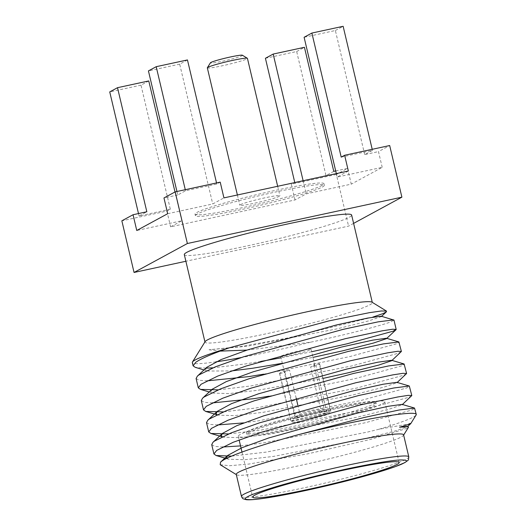 <?xml version="1.0" encoding="UTF-8"?>
<svg xmlns="http://www.w3.org/2000/svg" width="526" height="526" viewBox="0 0 526 526"><rect width="100%" height="100%" fill="white"/><g stroke="black" fill="none" stroke-linecap="round" stroke-linejoin="round"><path stroke-width="0.39" stroke-dasharray="2.63 1.97" d="M242.414 55.237A16.484 1.197 -13.3 0 1 241.999 55.743A16.484 1.197 -13.3 0 1 224.043 60.878A16.484 1.197 -13.3 0 1 210.42 62.804M207.329 67.841A20.599 1.493 166.7 0 0 225.115 65.158A20.599 1.493 166.7 0 0 246.839 58.899A20.599 1.493 166.7 0 0 247.43 58.366M322.063 185.395A66.25 4.8 -13.3 0 1 252.197 205.535A66.25 4.8 -13.3 0 1 195.014 214.161A66.25 4.8 -13.3 0 1 196.908 212.438A66.25 4.8 -13.3 0 1 266.774 192.306A66.25 4.8 -13.3 0 1 323.957 183.679A66.25 4.8 -13.3 0 1 322.063 185.395M197.283 214.016A66.25 4.8 166.7 0 0 195.389 215.732A66.25 4.8 166.7 0 0 252.572 207.106A66.25 4.8 166.7 0 0 322.431 186.973A66.25 4.8 166.7 0 0 324.332 185.251A66.25 4.8 166.7 0 0 267.142 193.877A66.25 4.8 166.7 0 0 197.283 214.016M240.395 204.699A20.599 1.493 -13.3 0 1 262.126 198.44A20.599 1.493 -13.3 0 1 279.904 195.751A20.599 1.493 -13.3 0 1 279.319 196.29A20.599 1.493 -13.3 0 1 257.589 202.549A20.599 1.493 -13.3 0 1 239.81 205.232A20.599 1.493 -13.3 0 1 240.395 204.699M410.76 423.621L379.128 429.203L367.608 432.037L266.498 452.071L231.611 456.127M411.641 395.887L408.656 397.347L362.401 409.997L261.29 430.025L228.593 433.943M406.427 373.841L403.449 375.301L357.187 387.951L256.077 407.985L223.386 411.904M401.22 351.802L398.235 353.262L351.979 365.912L250.869 385.939L218.172 389.858M311.616 351.762L281.048 357.818M260.738 361.441L245.655 363.9L212.964 367.819M206.074 368.141L195.278 367.352M372.796 317.119L288.024 337.942L240.855 346.549L209.046 349.764L247.305 346.22L337.363 328.803L368.332 320.991L381.297 316.599L381.205 316.198M206.863 367.266L205.646 369.561L207.75 371.04L231.433 370.942M282.344 363.302L312.944 357.384M212.07 389.312L210.86 391.6L212.964 393.086L229.152 393.593L257.727 390.305L323.082 378.404M217.074 414.698L218.172 415.126L234.359 415.639L262.934 412.351L352.992 394.934L383.96 387.116L396.933 382.724L396.834 382.33M222.288 436.744L223.386 437.172L239.573 437.678L268.148 434.391L358.206 416.973L389.174 409.162L402.14 404.77L402.048 404.369M226.818 458.297L228.593 459.211L244.781 459.724L273.356 456.437L363.413 439.019L394.382 431.202L407.354 426.81L407.255 426.415M379.128 429.203A103.004 7.463 166.7 0 0 413.318 417.059A103.004 7.463 166.7 0 0 416.125 414.975M403.593 434.838A85.975 6.227 -13.3 0 1 403.481 435.331A85.975 6.227 -13.3 0 1 401.134 437.067A85.975 6.227 -13.3 0 1 313.503 462.505A85.975 6.227 -13.3 0 1 236.588 474.781A85.975 6.227 -13.3 0 1 236.259 474.393M220.203 464.721L229.533 465.734L248.923 464.044L308.072 453.787L370.534 439.42L406.282 428.611L408.524 427.224M209.046 349.764L220.085 351.118M246.964 350.092L310.491 342.222C348.547 334.181 380.778 325.647 390.825 321.899L393.981 320.11M196.099 378.523L199.025 380.265L206.889 380.89M263.743 374.17L349.777 356.595L396.032 343.945L399.188 342.15M201.307 400.569L204.239 402.311L212.103 402.936M268.957 396.216L354.984 378.641L401.246 365.984L404.402 364.196M206.521 422.608L209.447 424.35L217.31 424.975M243.709 422.884L259.088 420.708L360.198 400.68L406.453 388.03L409.609 386.235M211.728 444.654L214.654 446.396L222.524 447.021M240.527 445.897L264.302 442.754L365.406 422.726L411.667 410.07L414.823 408.281M310.491 342.222A103.004 7.463 -13.3 0 1 241.355 357.522M216.002 361.842A103.004 7.463 -13.3 0 1 192.332 362.585M205.114 341.644A85.975 6.227 166.7 0 0 204.995 342.137A85.975 6.227 166.7 0 0 279.207 330.939A85.975 6.227 166.7 0 0 369.877 304.81A85.975 6.227 166.7 0 0 372.329 302.582A85.975 6.227 166.7 0 0 372.007 302.194M184.304 254.597A85.975 6.227 166.7 0 0 258.516 243.4A85.975 6.227 166.7 0 0 349.179 217.271A85.975 6.227 166.7 0 0 351.638 215.042M353.61 223.379L348.567 226.114L185.882 261.264M335.706 170.95L347.555 168.392L336.357 174.468L348.567 226.114M347.555 168.392L351.276 184.139L306.231 193.87L295.033 199.946L170.615 226.831L181.812 220.756L136.767 230.487M348.357 171.009L337.159 177.084L382.205 167.353L351.276 184.139M382.205 167.353L378.483 151.606L389.681 145.531M148.766 80.938L140.994 85.159L170.325 209.223L166.893 211.084L121.848 220.821M166.893 211.084L170.615 226.831M295.033 199.946L291.312 184.205L293.981 182.759M336.357 174.468L291.312 184.205M382.612 403.672A75.264 5.451 166.7 0 0 384.769 401.713A75.264 5.451 166.7 0 0 319.795 411.516A75.264 5.451 166.7 0 0 240.421 434.391A75.264 5.451 166.7 0 0 238.271 436.343A75.264 5.451 166.7 0 0 303.239 426.547A75.264 5.451 166.7 0 0 382.612 403.672M333.767 171.371L325.995 175.592L294.738 182.344M167.689 213.701L212.741 203.97L223.938 197.888M341.203 157.123L372.461 150.37L364.696 154.585L378.483 151.606M176.94 191.497L177.762 194.975L185.527 190.76L216.784 184.008L220.216 182.147M177.762 194.975L163.967 197.954M170.325 209.223L139.068 215.982L146.833 211.761M248.693 432.602A66.506 4.819 -13.3 0 1 318.835 412.391A66.506 4.819 -13.3 0 1 376.241 403.731A66.506 4.819 -13.3 0 1 374.341 405.454A66.506 4.819 -13.3 0 1 304.199 425.672A66.506 4.819 -13.3 0 1 246.793 434.331A66.506 4.819 -13.3 0 1 248.693 432.602M265.413 58.274L296.671 51.522L325.995 175.592M336.331 173.606L337.159 177.084M364.696 154.585L335.364 30.515L304.107 37.274M187.46 59.938L179.688 64.152L212.741 203.97M216.784 184.008L216.534 182.943M175.007 191.964L181.812 220.756M248.325 431.031A66.506 4.819 166.7 0 0 246.424 432.753A66.506 4.819 166.7 0 0 303.831 424.094A66.506 4.819 166.7 0 0 373.966 403.883A66.506 4.819 166.7 0 0 375.866 402.153A66.506 4.819 166.7 0 0 318.46 410.819A66.506 4.819 166.7 0 0 248.325 431.031M296.671 51.522L304.436 47.301M303.134 180.78L306.231 193.87M372.211 149.305L372.461 150.37M335.364 30.515L343.136 26.3M185.277 189.695L185.527 190.76M179.688 64.152L148.431 70.905M138.496 213.563L139.068 215.982M140.994 85.159L109.737 91.912M291.687 421.661A20.599 1.493 -13.3 0 1 313.411 415.402A20.599 1.493 -13.3 0 1 331.196 412.719A20.599 1.493 -13.3 0 1 330.604 413.252A20.599 1.493 -13.3 0 1 308.88 419.511A20.599 1.493 -13.3 0 1 291.095 422.194A20.599 1.493 -13.3 0 1 291.687 421.661M280.148 372.855A20.599 1.493 166.7 0 0 279.556 373.388A20.599 1.493 166.7 0 0 279.74 373.526L290.904 420.761A20.599 1.493 166.7 0 0 305.935 418.505A20.599 1.493 166.7 0 0 327.06 412.949L315.889 365.715A20.599 1.493 166.7 0 0 319.065 364.446A20.599 1.493 166.7 0 0 319.657 363.907A20.599 1.493 166.7 0 0 319.262 363.722L330.433 410.957A20.599 1.493 166.7 0 0 315.613 413.258A20.599 1.493 166.7 0 0 295.257 418.558L284.093 371.323A20.599 1.493 166.7 0 0 280.148 372.855M279.74 373.526L284.993 372.388A15.57 1.131 -13.3 0 1 284.454 372.23A15.57 1.131 -13.3 0 1 284.901 371.823A15.57 1.131 -13.3 0 1 289.55 370.146L284.093 371.323M319.262 363.722L313.805 364.906A15.57 1.131 -13.3 0 1 314.765 365.064A15.57 1.131 -13.3 0 1 314.318 365.471A15.57 1.131 -13.3 0 1 310.642 366.852L315.889 365.715M327.06 412.949L325.232 413.344L321.064 410.938L310.642 366.852M325.232 413.344A18.818 1.361 -13.3 0 1 306.356 418.282A18.818 1.361 -13.3 0 1 292.732 420.366L290.904 420.761M284.993 372.388L295.415 416.474L292.732 420.366M295.257 418.558L297.137 418.15L299.971 414.232L297.887 405.395M296.177 398.182L289.55 370.146M297.137 418.15A18.818 1.361 -13.3 0 1 315.192 413.482A18.818 1.361 -13.3 0 1 328.546 411.365L330.433 410.957M313.805 364.906L324.226 408.991L328.546 411.365M295.415 416.474A15.57 1.131 166.7 0 0 306.375 414.718A15.57 1.131 166.7 0 0 321.064 410.938M281.173 356.082A15.57 1.131 166.7 0 0 280.733 356.483A15.57 1.131 166.7 0 0 294.172 354.458A15.57 1.131 166.7 0 0 310.596 349.724A15.57 1.131 166.7 0 0 311.044 349.323A15.57 1.131 166.7 0 0 297.598 351.348A15.57 1.131 166.7 0 0 281.173 356.082M324.226 408.991A15.57 1.131 166.7 0 0 299.971 414.232M408.807 456.877A85.975 6.227 -13.3 0 1 406.348 459.113A85.975 6.227 -13.3 0 1 315.685 485.242A85.975 6.227 -13.3 0 1 241.473 496.432M195.389 215.732L195.014 214.161M277.669 186.283L279.904 195.751M237.384 194.982L239.81 205.232M226.331 458.54L228.593 459.211M222.156 436.804L223.386 437.172M216.942 414.764L218.172 415.126M209.223 391.975L212.964 393.086M204.009 369.936L207.75 371.04M384.769 401.713L399.135 462.492M238.271 436.343L239.126 439.96M241.986 452.058L252.638 497.123M246.424 432.753L246.793 434.331M375.866 402.153L376.241 403.731M279.556 373.388L291.095 422.194M319.657 363.907L331.196 412.719M280.733 356.483L284.454 372.23M311.044 349.323L314.765 365.064M324.332 185.251L323.957 183.679"/><path stroke-width="0.79" d="M207.362 67.722L210.42 62.804A16.484 1.197 -13.3 0 1 210.867 62.469A16.484 1.197 -13.3 0 1 227.666 57.59A16.484 1.197 -13.3 0 1 242.414 55.237L247.351 58.274A20.599 1.493 166.7 0 0 228.922 61.213A20.599 1.493 166.7 0 0 207.921 67.308A20.599 1.493 166.7 0 0 207.362 67.722A20.599 1.493 166.7 0 0 207.329 67.841L237.384 194.982M277.669 186.283L247.43 58.366A20.599 1.493 166.7 0 0 247.351 58.274M231.611 456.127L216.12 455.523L213.931 453.964L216.673 450.414L233.301 442.234L261.613 432.188L360.981 404.81L397.906 396.946L408.255 395.361L411.812 395.552L402.14 404.77M228.593 433.943L210.913 433.477L208.723 431.925L211.459 428.368L228.087 420.189L256.399 410.142L355.773 382.764L392.692 374.9L403.047 373.315L406.605 373.513L396.933 382.724M223.386 411.904L205.699 411.437L203.509 409.885L206.251 406.328L222.879 398.149L251.191 388.103L350.559 360.724L387.484 352.861L397.834 351.276L401.391 351.467L391.719 360.685L391.627 360.284L378.016 362.177L346.713 369.081L258.391 393.849L231.479 403.672L217.284 411.352L216.068 413.646L217.074 414.698M218.172 389.858L200.491 389.391L198.302 387.853L201.037 384.282L217.665 376.103L245.977 366.057L345.352 338.678L382.27 330.815L392.626 329.23L396.183 329.427L393.027 331.216L346.765 343.866L311.616 351.762M281.048 357.818L260.738 361.441M212.964 367.819L206.074 368.141M204.009 369.936L195.278 367.352L193.095 365.807L195.83 362.243C201.333 358.436 212.543 353.61 229.461 347.765L328.947 320.899L369.232 312.694L381.265 310.984L386.498 311.09L386.406 311.813L383.204 313.516L372.796 317.119M396.183 329.427L393.974 320.104L381.205 316.198L367.595 318.092L336.292 324.996L247.97 349.764L221.058 359.587L206.863 367.266L197.362 376.156L196.099 378.523L198.302 387.84M231.433 370.942L252.513 368.266L282.344 363.302M312.944 357.384L342.571 350.849L373.539 343.031L386.511 338.639L386.413 338.244L372.809 340.131L341.505 347.042L253.184 371.803L226.265 381.626L212.07 389.312L202.569 398.195L201.307 400.569L203.509 409.879M323.082 378.404L347.785 372.888L378.753 365.077L391.719 360.685M411.812 395.552L409.307 386.018L396.834 382.33L383.23 384.217L351.927 391.127L263.605 415.888L236.687 425.712L222.491 433.398L221.282 435.686L222.288 436.744M407.354 426.81L410.753 423.634L416.125 414.975A103.004 7.463 166.7 0 0 416.263 414.383L414.521 408.058L402.048 404.369L388.438 406.263L357.134 413.166L268.812 437.934L241.901 447.757L227.705 455.437L226.489 457.732L226.818 458.297M408.524 427.224L407.255 426.415L399.543 427.211C409.774 424.173 413.009 423.009 409.261 423.726M416.263 414.383A103.004 7.463 166.7 0 0 298.104 434.752C260.909 444.93 229.573 455.444 221.821 461.124L220.545 462.13L220.203 464.721L236.312 474.61M241.473 496.432L236.259 474.393A85.975 6.227 -13.3 0 1 238.719 472.157A85.975 6.227 -13.3 0 1 329.388 446.035A85.975 6.227 -13.3 0 1 403.593 434.838L408.807 456.877C408.137 460.947 409.701 459.02 404.829 462.624L394.704 466.858C385.144 470.264 372.066 474.176 355.471 478.588C321.675 487.602 279.595 496.518 259.239 498.957C253.216 499.713 248.877 499.963 246.221 499.7L243.216 498.806C242.749 498.753 242.17 497.964 241.473 496.432A85.975 6.227 -13.3 0 1 243.932 494.203A85.975 6.227 -13.3 0 1 334.595 468.074A85.975 6.227 -13.3 0 1 408.807 456.877M408.15 426.678L399.543 427.211M220.085 351.118L246.964 350.092M393.678 319.887L378.181 321.846L343.149 329.361L243.775 356.74L215.463 366.793L198.835 374.966L197.362 376.156M206.889 380.89L248.666 376.623L263.743 374.17M401.391 351.467L398.886 341.933L383.395 343.892L348.357 351.407L248.989 378.786L220.677 388.832L204.049 397.012L202.569 398.195M212.103 402.936L253.88 398.669L268.957 396.216M406.605 373.513L404.099 363.972L388.602 365.932L353.571 373.447L254.196 400.825L225.884 410.878L209.256 419.051L207.783 420.241L206.521 422.608L208.723 431.925M217.31 424.975L243.709 422.884M409.307 386.018L393.816 387.978L358.778 395.493L259.41 422.871L231.098 432.918L214.47 441.097L212.991 442.281L211.728 444.654L213.931 453.971M222.524 447.021L240.527 445.897M414.521 408.058L399.024 410.017L363.992 417.532L298.104 434.752M241.355 357.522A103.004 7.463 -13.3 0 1 216.002 361.842M193.088 365.794L192.332 362.585A103.004 7.463 -13.3 0 1 192.47 361.993A103.004 7.463 -13.3 0 1 195.278 359.915A103.004 7.463 -13.3 0 1 229.461 347.765M386.498 311.09L372.007 302.194A85.975 6.227 166.7 0 0 295.093 314.463A85.975 6.227 166.7 0 0 207.454 339.901A85.975 6.227 166.7 0 0 205.114 341.644L192.47 361.993M372.283 302.358L351.638 215.042A85.975 6.227 166.7 0 0 277.426 226.233A85.975 6.227 166.7 0 0 186.763 252.362A85.975 6.227 166.7 0 0 184.304 254.597L204.943 341.913M185.882 261.264L134.058 272.461L187.374 243.518L401.89 197.171L353.61 223.379M254.788 495.17A75.264 5.451 166.7 0 0 252.638 497.123A75.264 5.451 166.7 0 0 317.605 487.319A75.264 5.451 166.7 0 0 396.979 464.445A75.264 5.451 166.7 0 0 399.135 462.492A75.264 5.451 166.7 0 0 334.161 472.289A75.264 5.451 166.7 0 0 254.788 495.17M401.89 197.171L389.681 145.531L344.635 155.262L348.357 171.009L223.938 197.888L220.216 182.147L175.165 191.878L187.374 243.518M134.058 272.461L121.848 220.821L133.045 214.739L136.767 230.487L167.689 213.701L163.967 197.954L175.165 191.878M293.981 182.759L294.738 182.344L265.413 58.274L273.178 54.06L304.436 47.301L333.767 171.371L335.706 170.95M336.331 173.606L304.107 37.274L311.879 33.053L341.203 157.123L344.635 155.262M175.007 191.964L148.766 80.938L117.508 87.691L146.833 211.761L133.045 214.739M216.534 182.943L187.46 59.938L156.202 66.69L185.277 189.695M273.178 54.06L303.134 180.78M311.879 33.053L343.136 26.3L372.211 149.305M156.202 66.69L148.431 70.905L176.94 191.497M117.508 87.691L109.737 91.912L138.496 213.563M297.887 405.395L296.177 398.182M247.739 496.689C250.074 495.084 259.167 491.849 275.026 486.984C293.311 481.494 316.737 475.589 345.306 469.264C372.947 463.445 391.199 460.349 400.056 459.974C407.124 459.882 408.446 460.861 404.027 462.919C401.693 464.53 392.6 467.765 376.748 472.624C358.462 478.114 335.029 484.025 306.461 490.35C278.819 496.169 260.574 499.266 251.717 499.641C244.649 499.733 243.321 498.747 247.739 496.689M216.12 455.523L226.331 458.54M210.913 433.477L222.156 436.804M205.699 411.437L216.942 414.764M200.491 389.391L209.223 391.975M396.006 329.756L386.511 338.639M386.413 311.819L381.297 316.599M403.646 435.055L408.518 427.217M386.413 338.244L398.886 341.933M391.627 360.284L404.099 363.972M217.284 411.352L207.783 420.241M222.491 433.398L212.991 442.281M227.705 455.437L220.545 462.13M239.126 439.96L241.986 452.058"/></g></svg>
